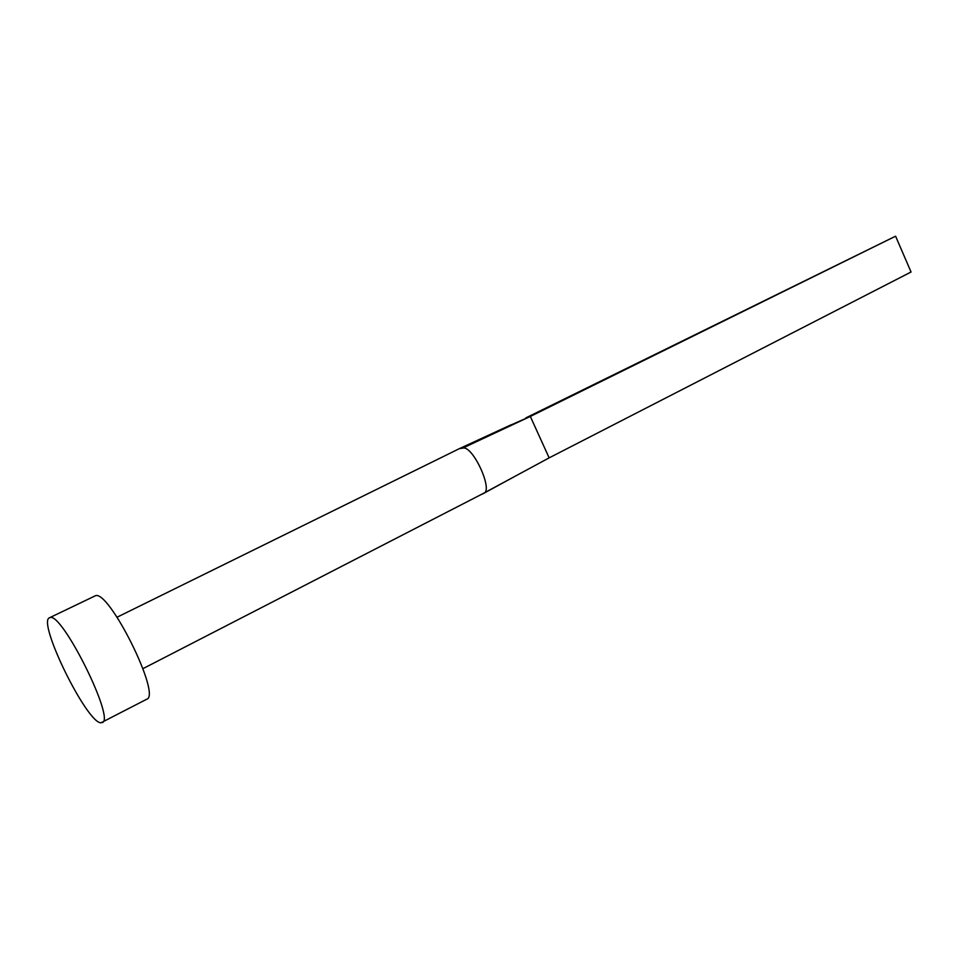 <?xml version="1.0" encoding="UTF-8"?>
<svg xmlns="http://www.w3.org/2000/svg" width="959" height="959" viewBox="0 0 959 959"><rect width="100%" height="100%" fill="white"/><g stroke="black" fill="none" stroke-linecap="round" stroke-linejoin="round"><path stroke-width="1.44" d="M117.082 617.2L459.529 448.572L462.502 448.225C472.415 444.041 494.305 491.823 483.264 493.453L142.975 668.639M49.496 617.776L95.301 595.791C108.751 589.066 161.675 695.599 146.715 699.231L100.947 722.798C86.79 723.182 36.922 621.528 49.496 617.776L49.988 617.608C61.784 611.674 115.619 719.873 102.253 722.583M506.496 426.959L530.327 416.446L549.147 457.863L483.252 493.453M462.502 448.225L530.327 416.446L895.586 236.19L911.05 272.008L549.147 457.863M895.586 236.19L525.832 417.92M459.685 448.512L510.955 424.873M482.521 494.005L514.599 476.527"/></g></svg>
